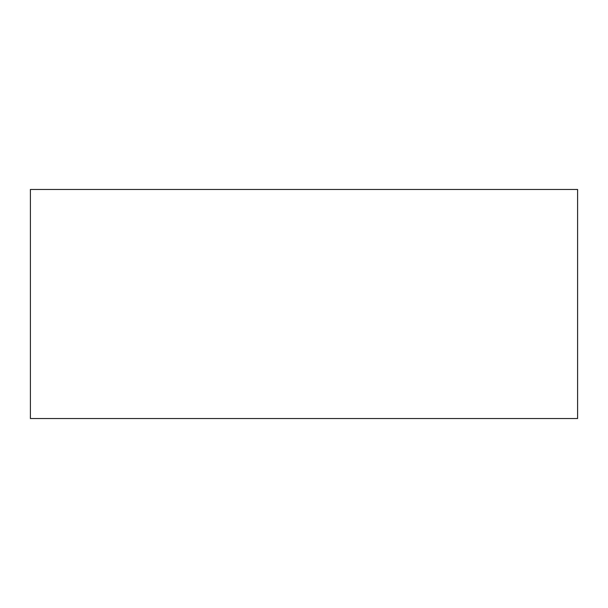 <?xml version="1.0" encoding="UTF-8"?>
<svg xmlns="http://www.w3.org/2000/svg" width="608" height="608" viewBox="0 0 608 608"><rect width="100%" height="100%" fill="white"/><g stroke="black" fill="none" stroke-linecap="round" stroke-linejoin="round"><path stroke-width="0.91" d="M30.4 418.532L30.4 189.468L577.6 189.468L577.6 418.532L30.4 418.532"/></g></svg>
